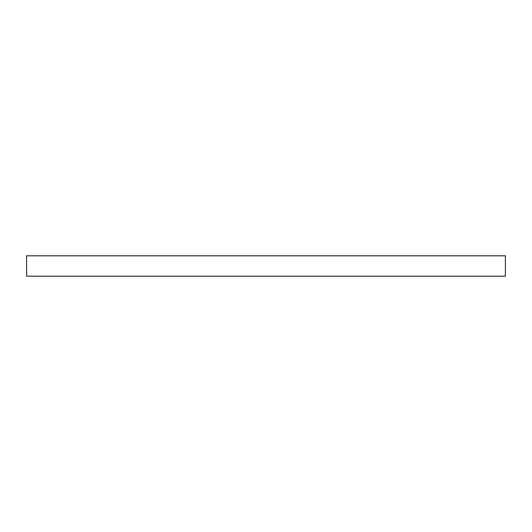 <?xml version="1.0" encoding="UTF-8"?>
<svg xmlns="http://www.w3.org/2000/svg" width="532" height="532" viewBox="0 0 532 532"><rect width="100%" height="100%" fill="white"/><g stroke="black" fill="none" stroke-linecap="round" stroke-linejoin="round"><path stroke-width="0.8" d="M26.6 255.812L26.6 276.188L505.4 276.188L505.4 255.812L26.6 255.812"/></g></svg>
